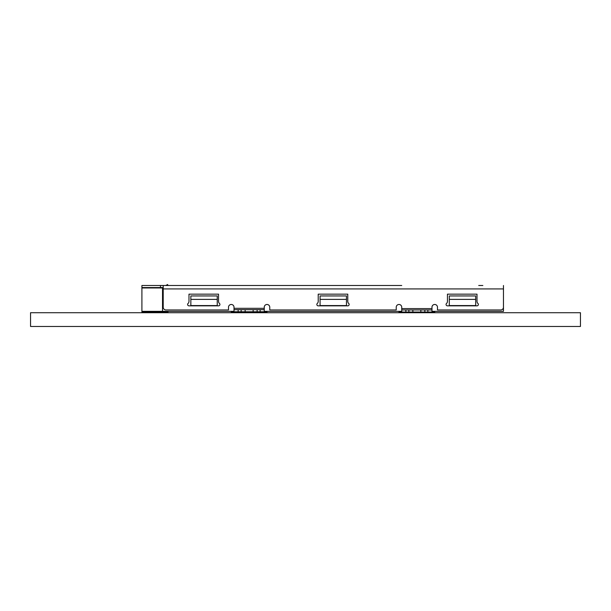 <?xml version="1.0" encoding="UTF-8"?>
<svg xmlns="http://www.w3.org/2000/svg" width="611" height="611" viewBox="0 0 611 611"><rect width="100%" height="100%" fill="white"/><g stroke="black" fill="none" stroke-linecap="round" stroke-linejoin="round"><path stroke-width="0.92" d="M162.526 287.972L141.905 287.972L141.905 311.343L162.526 311.343L162.526 287.972L163.213 287.972M503.464 292.096L503.464 311.343L431.977 311.343M401.733 311.343L264.257 311.343M234.013 311.343L162.526 311.343M162.526 292.096L163.213 292.096M346.468 299.382L346.468 295.945L320.072 295.945L320.072 305.569L346.468 305.569L346.468 299.382L320.072 299.382M475.694 299.382L475.694 295.945L449.299 295.945L449.299 305.569L475.694 305.569L475.694 299.382L449.299 299.382M217.241 299.382L217.241 295.945L190.846 295.945L190.846 305.569L217.241 305.569L217.241 299.382L190.846 299.382M157.012 312.03A3.437 3.437 0 0 0 159.074 311.343M401.733 285.497L163.213 285.497L165.772 285.497L167.613 284.535L167.979 285.497L172.149 285.497M398.983 285.497L176.274 285.497M163.213 287.56L141.905 287.56L141.905 285.497L163.213 285.497L163.213 307.218A2.75 2.75 0 0 0 165.963 309.968L228.514 309.968L228.514 307.218A2.75 2.75 0 0 1 231.264 304.469A2.75 2.75 0 0 1 234.013 307.218L234.013 311.755L264.257 311.755L264.257 307.218A2.75 2.75 0 0 1 267.007 304.469A2.75 2.75 0 0 1 269.757 307.218L269.757 309.968L396.233 309.968L396.233 307.218A2.75 2.75 0 0 1 398.983 304.469A2.75 2.75 0 0 1 401.733 307.218L401.733 312.03M482.843 285.497L478.719 285.497M146.166 287.972A2.062 2.062 0 0 1 147.404 287.56M143.623 287.972A4.124 4.124 0 0 1 143.829 287.56M162.495 287.56L161.289 287.972L162.495 287.56M158.959 287.56L158.745 287.972M347.774 301.399A2.75 2.75 0 0 0 348.69 303.446A1.375 1.375 0 0 1 347.774 305.844L318.216 305.844A1.375 1.375 0 0 1 317.3 303.446A2.75 2.75 0 0 0 318.216 301.399L318.216 294.158L347.774 294.158L347.774 301.399M401.733 308.593L431.977 308.593L431.977 307.218A2.75 2.75 0 0 1 434.727 304.469A2.75 2.75 0 0 1 437.476 307.218L437.476 309.968L500.715 309.968A2.75 2.75 0 0 0 503.464 307.218L503.464 288.934L163.213 288.934M446.526 303.446A2.75 2.75 0 0 0 447.443 301.399L447.443 294.158L477 294.158L477 301.399A2.75 2.75 0 0 0 477.917 303.446A1.375 1.375 0 0 1 477 305.844L447.443 305.844A1.375 1.375 0 0 1 446.526 303.446M188.073 303.446A2.75 2.75 0 0 0 188.99 301.399L188.99 294.158L218.547 294.158L218.547 301.399A2.75 2.75 0 0 0 219.464 303.446A1.375 1.375 0 0 1 218.547 305.844L188.99 305.844A1.375 1.375 0 0 1 188.073 303.446M234.013 309.693L264.257 309.693M431.977 308.593L431.977 312.03M401.733 309.968L431.977 309.968M503.464 285.497L503.464 288.934M30.55 312.717L580.45 312.717L580.45 326.465L30.55 326.465L30.55 312.717M168.025 312.717L168.025 312.03L141.905 312.03L141.905 312.717M231.264 312.717L231.264 312.03L267.007 312.03L267.007 312.717M398.983 312.717L398.983 312.03L434.727 312.03L434.727 312.717M148.091 312.03L148.091 311.343M160.464 287.56L160.464 285.497M234.013 308.318L264.257 308.318M260.133 309.693L260.133 311.755M257.124 309.693L257.124 311.755M253.13 309.693L253.13 311.755M245.141 309.693L245.141 311.755M241.146 309.693L241.146 311.755M238.137 309.693L238.137 311.755M427.853 309.968L427.853 312.03M405.857 309.968L405.857 312.03M424.844 309.968L424.844 312.03M420.849 309.968L420.849 312.03M412.86 309.968L412.86 312.03M408.866 309.968L408.866 312.03M145.342 312.03L145.342 311.343M161.632 287.972L163.213 287.896M158.868 287.728L158.272 287.972"/></g></svg>
